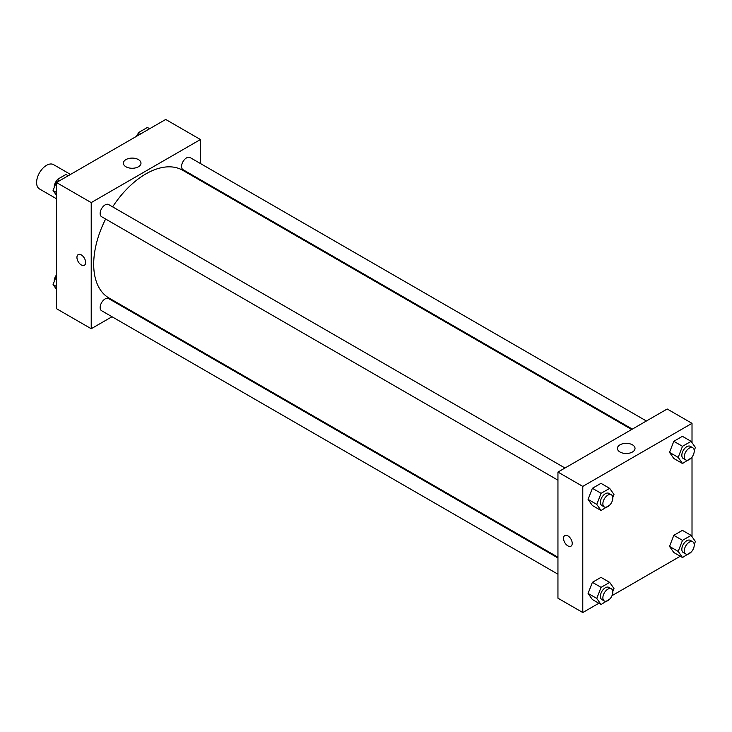 <?xml version="1.0" encoding="UTF-8"?>
<svg xmlns="http://www.w3.org/2000/svg" width="732" height="732" viewBox="0 0 732 732"><rect width="100%" height="100%" fill="white"/><g stroke="black" fill="none" stroke-linecap="round" stroke-linejoin="round"><path stroke-width="1.1" d="M70.501 174.426L53.555 164.636A14.045 8.107 120 0 0 42.731 168.397A14.045 8.107 120 0 0 36.6 182.533A14.045 8.107 120 0 0 39.51 188.966L56.465 198.747M112.005 316.736L91.216 328.732L56.465 308.666L56.465 182.533L165.697 119.462L200.449 139.528L200.449 163.529M200.449 179.752L200.449 180.53M125.959 159.585A8.802 5.087 180 0 1 135.548 158.487A8.802 5.087 180 0 1 140.983 163.181A8.802 5.087 180 0 1 132.181 168.269A8.802 5.087 180 0 1 123.379 163.181A8.802 5.087 180 0 1 125.959 159.585M91.216 328.732L91.216 202.599L56.465 182.533M91.216 202.599L200.449 139.528M78.214 254.608A6.14 3.55 -120 0 0 77.272 259.531A6.14 3.55 -120 0 0 81.289 264.947A6.14 3.55 60 0 1 77.272 259.54A6.14 3.55 60 0 1 78.214 254.608A6.14 3.55 60 0 1 84.363 258.158A6.14 3.55 60 0 1 84.363 265.258A6.14 3.55 60 0 1 81.289 264.947A6.14 3.55 -120 0 0 84.363 265.249M126.728 308.236L126.041 308.63M564.976 468.013L108.629 204.548A7.018 4.053 120 0 0 101.611 208.602A7.018 4.053 120 0 0 101.611 216.709L557.949 480.174M557.949 557.985L108.629 298.574A7.018 4.053 120 0 0 103.221 300.459A7.018 4.053 120 0 0 100.156 307.522A7.018 4.053 120 0 0 101.611 310.734L557.949 574.199M646.402 421.001L190.064 157.536A7.018 4.053 120 0 0 184.647 159.411A7.018 4.053 120 0 0 181.582 166.475A7.018 4.053 120 0 0 183.037 169.696L632.357 429.108M105.628 219.024A73.731 42.566 120 0 0 93.696 264.234A73.731 42.566 120 0 0 108.967 297.988L557.949 557.198M631.679 429.501L182.698 170.281A73.731 42.566 120 0 0 112.646 206.863M598.831 603.26L582.782 612.538L557.949 598.2L557.949 472.067L667.191 408.996L692.014 423.334L692.014 442.65M611.998 595.665L680.266 556.247M588.08 499.389L592.38 505.51L588.08 499.389L592.38 488.308L588.08 499.389L596.772 504.412L601.073 493.322L609.674 488.363L613.974 494.475L612.794 497.504M600.981 483.34L592.38 488.308L600.981 483.34L609.674 488.363M669.515 452.376L673.815 458.497L669.515 452.376L673.815 441.295L669.515 452.376L678.198 457.39L682.499 446.31L691.1 441.35L695.4 447.462L694.229 450.491M682.407 436.327L673.815 441.295L682.407 436.327L691.1 441.35M669.515 546.401L673.815 552.523L669.515 546.401L673.815 535.321L669.515 546.401L678.198 551.425L682.499 540.344L691.1 535.376L695.4 541.488L694.229 544.517M682.407 530.361L673.815 535.321L682.407 530.361L691.1 535.376M582.782 612.538L582.782 486.396L692.014 423.334M692.014 457.07L692.014 536.675M588.08 593.423L592.38 599.535L588.08 593.423L592.38 582.333L588.08 593.423L596.772 598.437L601.073 587.357L609.674 582.388L613.974 588.51L612.794 591.529M600.981 577.374L592.38 582.333L600.981 577.374L609.674 582.388M619.995 452.01A8.802 5.087 180 0 1 617.415 448.414A8.802 5.087 180 0 1 626.226 443.336A8.802 5.087 180 0 1 635.028 448.414A8.802 5.087 180 0 1 629.593 453.108A8.802 5.087 180 0 1 619.995 452.01M582.782 486.396L557.949 472.067M572.223 543.373A6.14 3.55 60 0 1 570.951 546.191A6.14 3.55 60 0 1 564.811 542.641A6.14 3.55 60 0 1 564.811 535.549A6.14 3.55 60 0 1 569.542 537.187A6.14 3.55 60 0 1 572.223 543.373M564.811 535.54A6.14 3.55 -120 0 0 564.811 542.641A6.14 3.55 -120 0 0 570.96 546.182M609.93 504.879L601.073 510.524L596.772 504.412M611.366 494.795L608.878 493.359A7.018 4.053 120 0 0 603.47 495.244A7.018 4.053 120 0 0 600.405 502.308A7.018 4.053 120 0 0 601.86 505.519L604.339 506.956A7.018 4.053 120 0 0 611.366 502.902A7.018 4.053 120 0 0 611.366 494.795A7.018 4.053 120 0 0 605.95 496.68A7.018 4.053 120 0 0 602.884 503.744A7.018 4.053 120 0 0 604.339 506.956M601.073 510.524L592.38 505.51M601.073 493.322L592.38 488.308M691.365 457.866L682.499 463.512L678.198 457.39M692.792 447.783L690.313 446.346A7.018 4.053 120 0 0 684.896 448.231A7.018 4.053 120 0 0 681.831 455.295A7.018 4.053 120 0 0 683.285 458.507L685.774 459.943A7.018 4.053 120 0 0 692.792 455.89A7.018 4.053 120 0 0 692.792 447.783A7.018 4.053 120 0 0 687.385 449.658A7.018 4.053 120 0 0 684.319 456.731A7.018 4.053 120 0 0 685.774 459.943M682.499 463.512L673.815 458.497M682.499 446.31L673.815 441.295M609.93 598.904L601.073 604.55L596.772 598.437M611.366 588.821L608.878 587.393A7.018 4.053 120 0 0 603.47 589.269A7.018 4.053 120 0 0 600.405 596.333A7.018 4.053 120 0 0 601.86 599.554L604.339 600.981A7.018 4.053 120 0 0 611.366 596.928A7.018 4.053 120 0 0 611.366 588.821A7.018 4.053 120 0 0 605.95 590.706A7.018 4.053 120 0 0 602.884 597.769A7.018 4.053 120 0 0 604.339 600.981M601.073 604.55L592.38 599.535M601.073 587.357L592.38 582.333M691.365 551.891L682.499 557.537L678.198 551.425M692.792 541.808L690.313 540.372A7.018 4.053 120 0 0 684.896 542.256A7.018 4.053 120 0 0 681.831 549.32A7.018 4.053 120 0 0 683.285 552.541L685.774 553.968A7.018 4.053 120 0 0 692.792 549.915A7.018 4.053 120 0 0 692.792 541.808A7.018 4.053 120 0 0 687.385 543.693A7.018 4.053 120 0 0 684.319 550.757A7.018 4.053 120 0 0 685.774 553.968M682.499 557.537L673.815 552.523M682.499 540.344L673.815 535.321M56.465 195.325L53.07 190.512L57.371 179.422L65.971 174.463L68.213 175.753M56.465 192.461L53.07 190.512M59.612 180.713L57.371 179.422M57.114 180.109A7.018 4.053 120 0 0 54.223 186.98A7.018 4.053 120 0 0 54.25 187.484M137.515 135.74L138.805 132.41L147.406 127.45L149.639 128.74M141.038 133.7L138.805 132.41M138.54 133.096A7.018 4.053 120 0 0 136.472 136.335M56.465 289.35L53.07 284.538L56.465 275.808M56.465 286.496L53.07 284.538M56.465 274.93A7.018 4.053 120 0 0 54.223 281.006A7.018 4.053 120 0 0 54.25 281.509"/></g></svg>
